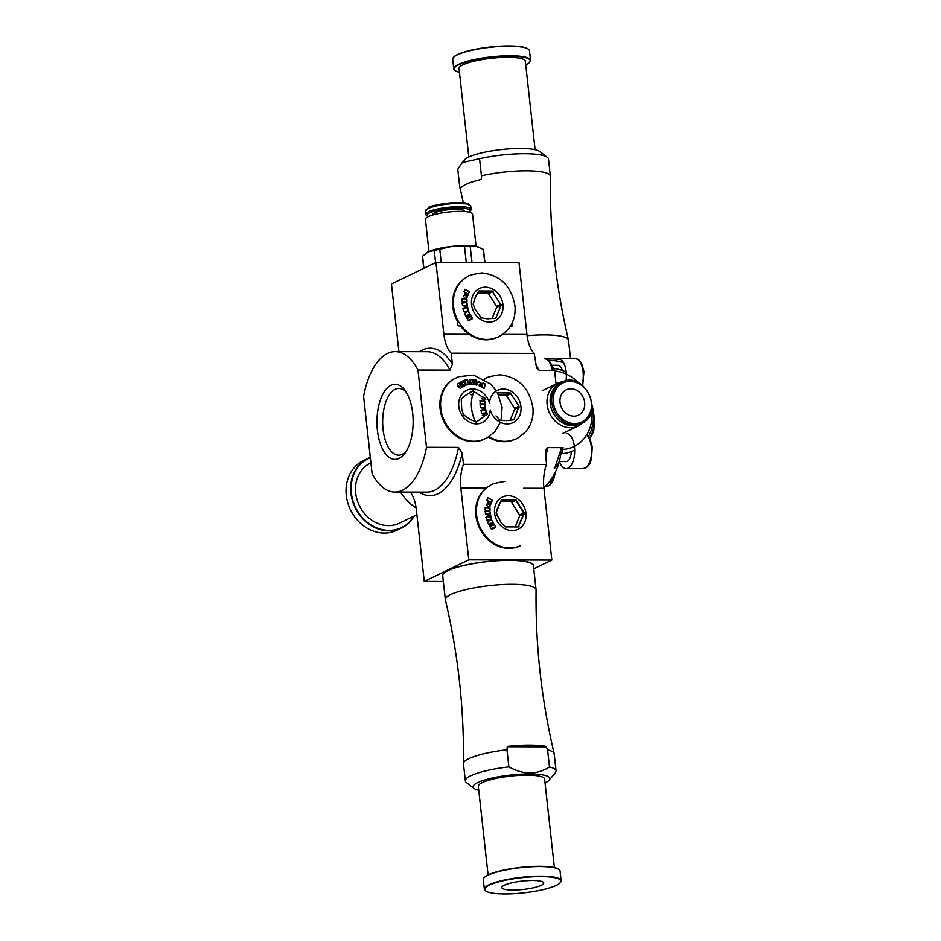 <?xml version="1.0" encoding="UTF-8"?>
<svg xmlns="http://www.w3.org/2000/svg" width="941" height="941" viewBox="0 0 941 941"><rect width="100%" height="100%" fill="white"/><g stroke="black" fill="none" stroke-linecap="round" stroke-linejoin="round"><path stroke-width="1.41" d="M468.759 393.256L472.535 395.526M485.862 399.219L473.111 390.997L469.653 392.679M487.473 413.828L476.534 421.991L470.382 419.592L463.431 414.652L461.76 409.323L461.255 399.16L465.701 395.279M470.676 381.058L470.347 379.564L472.782 379.411L473.664 383.563L473.076 384.446L466.971 384.845L466.03 384.069L465.136 379.917L467.606 379.741L467.924 381.234L470.676 381.058L467.618 381.458L467.289 379.976L464.842 380.152M472.758 384.669L473.335 383.787L472.453 379.658L470.03 379.799M471.135 383.222L468.442 383.928L468.136 382.234L468.759 383.705L471.135 383.222L470.888 382.046L468.136 382.234M473.335 383.787L473.076 384.446M490.249 409.935A17.914 15.279 -115.8 0 1 467.348 420.898A17.914 15.279 -115.8 0 1 464.148 391.915A17.914 15.279 -115.8 0 1 489.485 403.007A17.914 15.279 -115.8 0 1 503.329 389.068A17.914 15.279 -115.8 0 1 520.785 405.395A17.914 15.279 -115.8 0 1 509.246 423.803A17.914 15.279 -115.8 0 1 490.249 409.935M472.194 390.997L466.16 394.961M476.346 422.086L475.617 421.991M463.466 385.304L462.972 384.493L460.902 385.716L461.396 386.528L463.466 385.304L461.102 386.739L460.608 385.928M476.369 379.952L476.534 384.904L474.052 384.516L473.899 379.564L476.369 379.952L473.57 379.811M476.193 385.116L476.04 380.188M459.514 384.187L460.302 384.763L462.372 383.54L461.866 382.74L459.573 384.845L462.372 383.54M482.474 384.987L480.181 383.634L479.522 384.481L482.004 386.292L482.474 384.987M480.181 383.634L479.369 385.151L482.004 386.292M484.509 439.024L484.297 439.129A33.7 28.748 -115.8 0 1 443.74 421.309A33.7 28.748 -115.8 0 1 454.95 378.447L455.162 378.341M483.897 439.282A33.7 28.748 -115.8 0 1 483.862 439.294A33.7 28.748 -115.8 0 1 444.458 420.956A33.7 28.748 -115.8 0 1 454.538 378.682L458.749 376.671L473.629 375.106L490.955 384.222L496.389 390.962M457.538 384.022L463.313 380.576L466.113 385.034L460.431 388.41L458.726 387.386L458.914 386.245L457.796 385.892L457.361 384.175L463.313 380.576M458.726 387.386L458.632 386.457M482.792 384.116L483.239 382.834L485.532 384.187L483.992 388.515L477.663 384.81L477.099 383.434L478.746 381.764L482.792 384.116L478.404 381.987L477.228 382.352M477.569 382.128L478.404 381.987M485.168 384.41L482.886 383.058M465.807 385.245L463.019 380.823M477.475 293.18L487.697 293.204L492.19 291.028L479.051 290.992L475.44 296.991L473.135 304.143L475.217 309.507L481.216 317.835L486.744 318.74L495.213 318.376M492.19 291.028L501.13 305.237L495.954 317.87L494.872 318.399M487.697 293.204A1.059 0.894 -115.8 0 1 488.555 293.721L496.519 306.39A1.059 0.894 -115.8 0 1 496.636 307.413L492.072 318.54M464.513 308.53L464.019 305.46L462.572 305.59L462.113 302.861L466.101 302.52L467.042 303.308L468.147 310.142L467.489 311.059L463.501 311.4L463.078 308.66L464.513 308.53L462.819 308.801M467.207 311.2L467.877 310.283L466.76 303.473L465.83 302.684L461.866 303.026M466.842 307.989L465.195 308.601L464.972 305.378L465.466 308.448L466.842 307.989L466.454 305.602L464.972 305.378M467.877 310.283L467.489 311.059M485.333 287.181A17.914 15.279 -115.8 0 1 501.812 313.388A17.914 15.279 -115.8 0 1 474.629 313.318A17.914 15.279 -115.8 0 1 485.333 287.181M468.947 314.071L468.218 314.506L470.229 316.988L468.947 314.071L468.218 314.506M470.018 317.117L467.936 314.635M467.007 299.52L466.971 302.237L462.125 301.638L462.149 298.932L467.007 299.52L461.902 299.109M468.406 318.058L467.712 318.023L468.724 317.458L467.348 315.012L466.618 315.447L468.442 318.034L466.336 315.576L467.348 315.012M466.195 292.863L465.419 295.709L466.583 295.968L467.548 293.592L465.913 293.051L464.96 295.427L466.313 296.156M497.271 337.219L497.06 337.325A33.7 28.748 -115.8 0 1 460.49 326.045L459.584 326.033A2.105 1.8 -115.8 0 1 457.502 323.986L457.361 322.61A1.753 1.494 -115.8 0 1 457.573 321.551A33.7 28.748 -115.8 0 1 467.712 276.642L467.924 276.536M496.636 337.49A33.7 28.748 -115.8 0 1 457.232 319.152A33.7 28.748 -115.8 0 1 467.312 276.877C467.701 275.666 472.523 274.337 481.768 272.902C500.236 275.019 511.281 285.923 514.915 305.637C515.774 314.929 513.457 322.904 507.94 329.562C502.235 334.761 498.459 337.396 496.636 337.49M470.018 320.363L468.136 320.246L464.348 313.518L468.43 311.118L472.217 317.858L471.923 319.258L470.277 319.199L469.371 320.74M471.923 319.258L469.982 319.328L469.735 320.481M465.289 292.38L463.937 291.663L464.878 289.275L469.383 291.698L466.76 298.25L465.501 298.662L463.619 296.556L465.289 292.38M469.383 291.698L464.619 289.487M466.477 298.426L469.1 291.886M471.629 319.375L471.935 317.976L468.147 311.271M466.701 302.402L466.736 299.697M416.345 509.599L424.273 581.397L443.329 581.444L424.273 581.397L468.783 559.86L460.855 488.073L486.062 488.132L460.855 488.073A28.089 13.527 -89.9 0 1 463.454 464.325L462.219 453.162L458.502 447.387L426.508 447.304A70.21 33.829 90.1 0 1 394.867 492.037A70.21 33.829 90.1 0 1 372.107 473.617L363.579 396.337A70.21 33.829 90.1 0 1 395.22 351.616A70.21 33.829 90.1 0 1 417.98 370.025L449.974 370.107L417.98 370.025L426.508 447.304A70.21 33.829 90.1 0 1 394.867 492.037A70.21 33.829 90.1 0 1 372.107 473.617L363.579 396.337A70.21 33.829 90.1 0 1 395.22 351.616A70.21 33.829 90.1 0 1 417.98 370.025L426.508 447.304A70.21 33.829 90.1 0 1 394.867 492.037A70.21 33.829 90.1 0 1 372.107 473.617L363.579 396.337A70.21 33.829 90.1 0 1 395.22 351.616A70.21 33.829 90.1 0 1 417.98 370.025L449.974 370.107L417.98 370.025L426.508 447.304A70.21 33.829 90.1 0 1 394.867 492.037A70.21 33.829 90.1 0 1 372.107 473.617L363.579 396.337A70.21 33.829 90.1 0 1 395.22 351.616A70.21 33.829 90.1 0 1 417.98 370.025L426.508 447.304L458.502 447.387L462.219 453.162L463.454 464.325L546.509 464.536L545.392 450.48L547.721 447.622L563.094 447.657A70.21 33.829 90.1 0 1 561.53 454.738A70.21 33.829 -89.9 0 0 563.094 447.657A70.21 33.829 90.1 0 1 561.53 454.738A70.21 33.829 90.1 0 0 563.094 447.657L547.721 447.622A70.21 33.829 90.1 0 1 545.639 456.644A70.21 33.829 90.1 0 0 547.721 447.622A70.21 33.829 90.1 0 1 545.639 456.644A70.21 33.829 90.1 0 0 547.721 447.622L545.392 450.48L547.721 447.622L545.392 450.48L546.509 464.536A28.089 13.527 90.1 0 0 543.922 488.285L551.849 560.071L533.759 568.823L551.849 560.071L533.759 568.823L551.849 560.071L468.783 559.86L460.855 488.073A28.089 13.527 -89.9 0 1 463.454 464.325L546.509 464.536A28.089 13.527 90.1 0 0 543.922 488.285L551.849 560.071L468.783 559.86L460.855 488.073A28.089 13.527 -89.9 0 1 463.454 464.325L462.219 453.162L458.502 447.387L426.508 447.304L458.502 447.387L462.219 453.162L463.454 464.325L546.509 464.536L545.392 450.48L546.509 464.536A28.089 13.527 90.1 0 0 543.922 488.285L551.849 560.071L468.783 559.86L460.855 488.073A28.089 13.527 -89.9 0 1 463.454 464.325L546.509 464.536A28.089 13.527 90.1 0 0 543.922 488.285L551.849 560.071L468.783 559.86L424.273 581.397L468.783 559.86L424.273 581.397L443.329 581.444L424.273 581.397L416.345 509.599A28.089 13.527 -89.9 0 0 410.311 492.072A28.089 13.527 -89.9 0 1 416.345 509.599A28.089 13.527 -89.9 0 0 410.311 492.072A28.089 13.527 -89.9 0 1 416.345 509.599L424.273 581.397L416.345 509.599M442.823 576.868A45.991 9.198 -6.3 0 1 443.105 573.81A45.991 9.198 -6.3 0 1 509.657 560.295A45.991 9.198 -6.3 0 1 532.606 563.93A45.991 9.198 -6.3 0 1 533.547 566.858M412.687 413.287A37.558 18.091 90.1 0 1 404.912 453.221A37.558 18.091 90.1 0 1 381.352 446.493A37.558 18.091 90.1 0 1 381.47 397.09A37.558 18.091 90.1 0 1 405.077 390.468A37.558 18.091 90.1 0 1 412.687 413.287M383.069 429.414A33.347 16.068 90.1 0 1 398.819 388.48A33.347 16.068 90.1 0 1 406.359 392.409A33.347 16.068 90.1 0 0 398.819 388.48A33.347 16.068 90.1 0 1 406.359 392.409A33.347 16.068 90.1 0 0 398.819 388.48A33.347 16.068 90.1 0 0 383.069 429.414A33.347 16.068 90.1 0 1 398.819 388.48A33.347 16.068 90.1 0 0 383.069 429.414A33.347 16.068 90.1 0 0 398.655 455.185A33.347 16.068 90.1 0 1 383.069 429.414A33.347 16.068 90.1 0 0 398.655 455.185A33.347 16.068 90.1 0 1 383.069 429.414M406.206 451.292A33.347 16.068 90.1 0 1 398.655 455.185A33.347 16.068 90.1 0 0 406.206 451.292A33.347 16.068 90.1 0 1 398.655 455.185A33.347 16.068 90.1 0 0 406.206 451.292M452.409 364.343A73.716 35.511 -89.9 0 0 419.463 351.675A73.716 35.511 -89.9 0 1 452.409 364.343A73.716 35.511 -89.9 0 0 419.463 351.675A73.716 35.511 -89.9 0 1 452.409 364.343L451.174 353.181L534.241 353.393L536.593 368.213L534.241 353.393A28.089 13.527 90.1 0 1 526.936 334.443L519.009 262.645L526.936 334.443A28.089 13.527 90.1 0 0 534.241 353.393A28.089 13.527 90.1 0 1 526.936 334.443L519.009 262.645L526.936 334.443A28.089 13.527 90.1 0 0 534.241 353.393L536.593 368.213L534.241 353.393L451.174 353.181A28.089 13.527 -89.9 0 1 443.881 334.231L435.954 262.433L391.444 283.959L398.913 351.628L391.444 283.959L398.913 351.628L391.444 283.959L435.954 262.433L519.009 262.645L435.954 262.433L519.009 262.645L435.954 262.433L391.444 283.959L435.954 262.433L443.881 334.231A28.089 13.527 -89.9 0 0 451.174 353.181L452.409 364.343L449.974 370.107A70.21 33.829 -89.9 0 0 427.214 351.699A70.21 33.829 -89.9 0 1 449.974 370.107A70.21 33.829 -89.9 0 0 427.214 351.699A70.21 33.829 -89.9 0 1 449.974 370.107L452.409 364.343L451.174 353.181A28.089 13.527 -89.9 0 1 443.881 334.231L435.954 262.433L443.881 334.231A28.089 13.527 -89.9 0 0 451.174 353.181L452.409 364.343L449.974 370.107M543.839 487.544A70.21 33.829 -89.9 0 0 558.648 464.184A70.21 33.829 90.1 0 1 543.839 487.544A70.21 33.829 90.1 0 0 558.648 464.184A70.21 33.829 90.1 0 1 543.839 487.544M549.756 362.744A70.21 33.829 90.1 0 1 554.567 370.378A70.21 33.829 -89.9 0 0 549.756 362.744A70.21 33.829 -89.9 0 1 554.567 370.378A70.21 33.829 -89.9 0 0 549.756 362.744M556.072 384.034L554.567 370.378L539.181 370.342L536.593 368.213L539.181 370.342L554.567 370.378L556.072 384.034L554.567 370.378L539.181 370.342L536.593 368.213L539.181 370.342L554.567 370.378L556.072 384.034M484.944 262.563L483.556 250.047A30.712 6.152 173.7 0 0 483.274 249.365L476.593 246.448L470.229 246.483A30.712 6.152 173.7 0 0 464.513 246.471L451.986 246.377L439.776 249.247A30.712 6.152 173.7 0 0 434.26 250.529L428.249 251.87L422.58 256.187A30.712 6.152 173.7 0 0 422.497 256.787L423.768 268.326M478.981 247.165A28.089 5.622 173.7 0 0 478.757 247.083A28.089 5.622 173.7 0 0 476.593 246.448A28.089 5.622 173.7 0 0 451.986 246.377A28.089 5.622 173.7 0 0 428.249 251.87A28.089 5.622 173.7 0 0 426.532 252.847A28.089 5.622 173.7 0 0 426.414 252.929M435.589 262.61L434.26 250.529M423.909 268.256L422.58 256.187M466.277 262.515L464.513 246.471M441.235 262.445L439.776 249.247M476.087 246.342L472.535 214.125A23.701 4.74 173.7 0 0 454.456 211.502A23.701 4.74 173.7 0 0 428.214 216.677A23.701 4.74 173.7 0 0 425.426 219.324L428.978 251.541M464.642 211.502L464.619 211.196A16.15 3.235 173.7 0 0 452.303 209.408A16.15 3.235 173.7 0 0 434.413 212.925A16.15 3.235 173.7 0 0 432.507 214.736L432.542 215.054M469.1 212.113A21.678 4.34 173.7 0 0 469.747 211.513L470.747 210.325A22.819 4.564 173.7 0 0 471.123 209.349A22.819 4.564 173.7 0 0 453.715 206.832A22.819 4.564 173.7 0 0 428.449 211.807A22.819 4.564 173.7 0 0 425.755 214.36A22.819 4.564 173.7 0 0 426.344 215.23L427.567 216.171A21.678 4.34 173.7 0 0 428.331 216.618M469.747 211.513A21.678 4.34 173.7 0 0 455.703 208.09A21.678 4.34 173.7 0 0 429.567 212.913A21.678 4.34 173.7 0 0 427.567 216.171M484.733 262.563L483.274 249.365M472.006 262.527L470.229 246.483M545.039 782.912A38.616 7.728 173.7 0 0 549.203 780.113L555.319 772.808A45.639 9.128 173.7 0 0 556.072 770.855L554.178 753.753A45.639 9.128 173.7 0 0 554.143 753.529A45.639 9.128 173.7 0 0 547.591 749.883L546.098 746.389A45.227 9.045 173.7 0 0 508.046 746.284L546.098 746.389M506.976 749.777L508.869 766.88A45.639 9.128 173.7 0 0 465.348 780.865L463.454 763.774A45.639 9.128 173.7 0 1 463.442 763.551A45.639 9.128 173.7 0 1 506.976 749.777L507.293 746.707L508.046 746.284M554.143 753.529C541.416 699.728 535.394 645.173 536.076 589.889A45.639 9.128 173.7 0 0 536.064 589.654A45.639 9.128 173.7 0 0 489.696 585.584A45.639 9.128 173.7 0 0 445.34 599.676A45.639 9.128 173.7 0 0 445.375 599.899C458.102 653.713 464.125 708.255 463.442 763.551M504.811 893.95A38.263 7.657 173.7 0 0 560.189 882.705A38.263 7.657 173.7 0 0 521.949 877.647A38.263 7.657 173.7 0 0 485.721 890.927A38.263 7.657 173.7 0 0 504.811 893.95M504.329 885.21A21.067 4.211 173.7 0 0 501.847 887.575A21.067 4.211 173.7 0 0 512.892 890.045A21.067 4.211 173.7 0 0 543.722 882.952A21.067 4.211 173.7 0 0 527.654 880.623A21.067 4.211 173.7 0 0 504.329 885.21M556.072 770.855A45.639 9.128 173.7 0 0 549.473 766.986L547.591 749.883M465.348 780.865A45.639 9.128 173.7 0 0 466.501 782.618L474.064 788.417A38.616 7.728 173.7 0 0 478.746 790.228M549.203 780.113A38.616 7.728 173.7 0 0 544.263 775.184A38.616 7.728 173.7 0 0 496.966 777.031A38.616 7.728 173.7 0 0 474.064 788.417M554.39 867.614L544.604 779.042A33.347 6.669 173.7 0 0 510.728 776.066A33.347 6.669 173.7 0 0 478.31 786.358L488.097 874.93M536.064 589.654L533.418 565.729A45.639 9.128 173.7 0 0 487.062 561.659A45.639 9.128 173.7 0 0 442.705 575.739L445.34 599.676M484.368 889.151L483.309 879.576A38.616 7.728 -6.3 0 1 483.945 877.918A38.616 7.728 -6.3 0 1 539.828 866.567A38.616 7.728 -6.3 0 1 559.095 869.625A38.616 7.728 -6.3 0 1 560.071 871.107L561.13 880.682A38.616 7.728 173.7 0 0 521.902 877.235A38.616 7.728 173.7 0 0 484.368 889.151A38.616 7.728 173.7 0 0 485.344 890.633L485.721 890.927M560.189 882.705L560.495 882.34A38.616 7.728 173.7 0 0 561.13 880.682M508.869 766.88C523.255 774.925 536.793 774.961 549.473 766.986M483.945 877.918L484.25 877.553A38.263 7.657 -6.3 0 1 539.616 866.308A38.263 7.657 -6.3 0 1 558.707 869.343L559.095 869.625M571.281 451.609A10.527 5.07 90.1 0 1 566.188 461.572L559.919 461.56M566.27 433.483A17.55 8.457 90.1 0 1 574.68 451.057A17.55 8.457 90.1 0 1 566.176 468.594A17.55 8.457 90.1 0 1 559.66 462.184M551.673 365.284L557.942 365.296A10.527 5.07 90.1 0 1 562.295 370.46M582.044 384.975A17.55 8.457 -89.9 0 0 582.22 367.272A17.55 8.457 -89.9 0 0 574.88 358.321L557.966 358.274A17.55 8.457 90.1 0 1 566.011 380.811M498.659 395.067L505.693 395.091L510.187 392.915L519.009 406.089L513.951 419.757L506.552 420.662M505.693 395.091A1.059 0.894 -115.8 0 1 506.552 395.608L514.515 408.265A1.059 0.894 -115.8 0 1 514.633 409.3L510.069 420.427M510.187 392.915L497.048 392.879M482.51 410.417L482.004 407.347L480.569 407.465L480.11 404.748L484.097 404.407L485.038 405.195L486.144 412.029L485.485 412.946L481.498 413.287L481.074 410.547L482.51 410.417L480.816 410.688M485.203 413.087L485.862 412.17L484.756 405.359L483.815 404.571L479.863 404.912M484.838 409.876L483.192 410.488L482.968 407.265L483.462 410.335L484.838 409.876L484.45 407.488L482.968 407.265M485.862 412.17L485.485 412.946M496.001 415.851L500.071 420.227L504.741 420.627M485.003 401.407L484.968 404.112L480.11 403.513L480.145 400.807L485.003 401.407L479.898 400.984M483.239 397.126L484.58 397.855M515.268 439.106L515.056 439.2A33.7 28.748 -115.8 0 1 488.414 437.047M484.474 379.176A33.7 28.748 -115.8 0 1 485.709 378.529L485.921 378.423M484.521 379.211A33.7 28.748 -115.8 0 1 485.309 378.764C485.697 377.541 490.52 376.224 499.765 374.789C518.232 376.894 529.277 387.81 532.9 407.524C533.77 416.804 531.442 424.779 525.937 431.449C520.22 436.636 516.456 439.282 514.621 439.376A33.7 28.748 -115.8 0 1 489.061 436.648M475.723 422.038A33.7 28.748 -115.8 0 1 473.911 391.585M482.345 415.404L486.426 413.005L487.297 414.546M485.45 398.419L484.756 400.137L483.498 400.548L481.604 398.443M484.297 398.031L482.956 397.314M484.474 400.313L485.274 398.349M487.05 414.746L486.156 413.17M484.697 404.277L484.733 401.584M459.714 186.447A45.639 9.128 -6.3 0 1 459.702 186.389A45.639 9.128 -6.3 0 1 459.69 186.33L460.443 189.2M460.443 189.447L460.443 189.447A45.227 9.045 -6.3 0 1 480.827 179.555L481.439 179.049L480.827 179.555M479.957 179.766L481.439 179.049L481.451 175.802A45.639 9.128 -6.3 0 1 550.356 175.979L548.474 158.888A45.639 9.128 -6.3 0 0 547.333 157.3A45.639 9.128 -6.3 0 0 479.557 158.711L462.325 162.558L457.796 169.239L459.69 186.33M527.089 335.678A45.639 9.128 -6.3 0 1 568.458 340.019C556.002 287.346 549.967 233.956 550.356 179.825A45.227 9.045 173.7 0 0 550.356 179.731L550.356 175.979M568.458 340.019A45.639 9.128 -6.3 0 1 568.493 340.242L570.493 358.309M453.762 68.811L452.715 59.236A38.616 7.728 -6.3 0 1 453.35 57.577L453.656 57.213A38.263 7.657 -6.3 0 1 490.214 47.05A38.263 7.657 -6.3 0 1 528.113 48.991L528.489 49.285A38.616 7.728 -6.3 0 1 529.477 50.767L530.536 60.342A38.616 7.728 173.7 0 0 501.082 56.072A38.616 7.728 173.7 0 0 458.314 64.494A38.616 7.728 173.7 0 0 453.762 68.811A38.616 7.728 173.7 0 0 454.75 70.293L455.126 70.587A38.263 7.657 173.7 0 0 459.455 72.304M481.451 175.802L479.557 158.711M462.325 162.558L464.631 159.805A38.616 7.728 -6.3 0 1 501.529 149.537A38.616 7.728 -6.3 0 1 539.781 151.501L547.333 157.3M546.58 358.815A45.639 9.128 -6.3 0 1 561.295 359.709M468.806 157.006L459.043 68.575A33.347 6.669 -6.3 0 1 491.461 58.283A33.347 6.669 -6.3 0 1 525.337 61.259L535.1 149.69M548.627 360.297A39.498 7.904 -6.3 0 1 563.8 363.167M525.748 64.988A38.263 7.657 173.7 0 0 529.595 62.365L529.901 62A38.616 7.728 173.7 0 0 530.536 60.342M453.35 57.577A38.616 7.728 -6.3 0 1 490.249 47.321A38.616 7.728 -6.3 0 1 528.489 49.285M529.595 62.365A38.263 7.657 173.7 0 0 504.799 56.319A38.263 7.657 173.7 0 0 458.655 64.835A38.263 7.657 173.7 0 0 455.126 70.587M501.33 500.047L496.154 512.68L501.024 522.502L505.094 526.889L518.232 526.925L505.094 526.889L501.024 522.502L496.272 513.704L497.389 508.328L501.33 500.047L507.681 500.024L501.33 500.047M515.221 499.577L524.161 513.774L518.232 526.925L524.043 512.751L516.08 500.083L507.681 500.024L515.221 499.577L510.716 501.753A1.059 0.894 -115.8 0 1 511.575 502.259L519.538 514.927A1.059 0.894 -115.8 0 1 519.655 515.95L515.092 527.089L519.655 515.95L524.161 513.774L519.655 515.95A1.059 0.894 -115.8 0 0 519.538 514.927L524.043 512.751L519.538 514.927L511.575 502.259L516.08 500.083L511.575 502.259A1.059 0.894 -115.8 0 0 510.716 501.753L515.221 499.577M500.494 501.718L510.716 501.753L500.494 501.718M487.262 517.221L485.838 517.35L487.544 517.08L487.038 513.998L485.591 514.127L485.144 511.398L489.12 511.069L490.061 511.857L491.178 518.679L490.52 519.608L486.532 519.938L486.097 517.197L487.262 517.221M488.85 511.234L484.886 511.563L488.85 511.234L489.791 512.01L489.12 511.069L490.061 511.857L491.178 518.679L490.52 519.608L486.532 519.938L486.097 517.197L487.544 517.08L487.038 513.998L485.591 514.127L485.144 511.398L488.85 511.234M490.896 518.832L489.791 512.01L490.896 518.832L490.237 519.75L490.896 518.832M489.332 517.056L488.214 517.15L487.991 513.927L488.497 516.997L489.873 516.538L489.485 514.151L487.991 513.927L488.214 517.15L487.72 514.08L489.485 514.151L489.873 516.538L488.214 517.15L489.332 517.056M508.352 495.731A17.914 15.279 -115.8 0 1 524.831 521.926A17.914 15.279 -115.8 0 1 497.648 521.855A17.914 15.279 -115.8 0 1 508.352 495.731A17.914 15.279 -115.8 0 1 524.831 521.926A17.914 15.279 -115.8 0 1 497.648 521.855A17.914 15.279 -115.8 0 1 508.352 495.731M491.978 522.62L491.237 523.043L493.06 525.643L491.978 522.62L490.955 523.184L491.978 522.62L490.955 523.184L493.06 525.643L491.978 522.62M490.038 508.069L489.72 510.939L490.038 508.069L490.002 510.775L485.144 510.175L485.18 507.47L490.038 508.069L490.002 510.775L485.144 510.175L485.18 507.47L490.038 508.069M491.461 526.584L490.379 523.549L489.638 523.984L491.461 526.584L490.379 523.549L489.367 524.113L490.379 523.549L489.367 524.113L491.461 526.584M489.214 501.4L488.261 503.788L489.191 504.647L490.567 502.129L488.944 501.588L488.438 504.247L489.614 504.517L490.567 502.129L489.214 501.4M520.079 545.862A33.7 28.748 -115.8 0 1 479.522 528.042A33.7 28.748 -115.8 0 1 490.731 485.191L490.731 485.191A33.7 28.748 -115.8 0 0 479.522 528.042A33.7 28.748 -115.8 0 0 520.079 545.862L520.079 545.862M519.655 546.039A33.7 28.748 -115.8 0 1 480.251 527.689A33.7 28.748 -115.8 0 1 490.332 485.415C490.731 484.203 495.542 482.886 504.788 481.451C495.542 482.886 490.731 484.203 490.332 485.415A33.7 28.748 -115.8 0 0 480.251 527.689A33.7 28.748 -115.8 0 0 519.655 546.039M491.167 528.795L487.367 522.055L491.449 519.667L495.248 526.395L494.942 527.795L493.296 527.748L493.049 528.913L491.167 528.795L487.367 522.055L491.449 519.667L495.248 526.395L494.942 527.795L493.013 527.866L493.049 528.913L491.167 528.795M488.32 500.918L486.956 500.2L487.909 497.824L492.414 500.236L489.779 506.787L488.52 507.211L486.638 505.094L488.32 500.918L486.956 500.2L487.909 497.824L492.414 500.236L487.638 498.024L492.414 500.236L489.779 506.787L488.52 507.211L486.638 505.094L488.32 500.918M489.332 504.694L487.991 503.976L489.332 504.694M488.25 507.375L489.508 506.964L488.25 507.375M494.401 528.113L493.296 527.748L494.401 528.113M512.127 326.174L510.445 326.162L512.127 326.174L510.445 326.162L512.127 326.174L510.445 326.162L512.127 326.174L511.857 323.657M459.584 326.033A2.105 1.8 -115.8 0 1 457.514 323.975A2.105 1.8 -115.8 0 0 459.584 326.033A2.105 1.8 -115.8 0 1 457.514 323.975A2.105 1.8 -115.8 0 0 459.584 326.033L460.49 326.045L459.584 326.033A2.105 1.8 -115.8 0 1 457.514 323.975L457.361 322.61A1.753 1.494 -115.8 0 1 457.573 321.551A1.753 1.494 -115.8 0 0 457.361 322.61L457.502 323.986L457.361 322.61M377.4 430.355A37.558 18.091 90.1 0 1 384.763 390.997A37.558 18.091 90.1 0 1 405.077 390.468A37.558 18.091 90.1 0 1 404.912 453.221A37.558 18.091 90.1 0 1 377.4 430.355A37.558 18.091 90.1 0 1 384.763 390.997A37.558 18.091 90.1 0 1 405.077 390.468A37.558 18.091 90.1 0 1 404.912 453.221A37.558 18.091 90.1 0 1 377.4 430.355A37.558 18.091 90.1 0 1 384.763 390.997A37.558 18.091 90.1 0 1 405.077 390.468A37.558 18.091 90.1 0 1 404.912 453.221A37.558 18.091 90.1 0 1 377.4 430.355M489.779 506.787L488.52 507.211L489.779 506.787M582.844 422.697A23.701 20.22 -115.8 0 1 578.221 425.967A23.701 20.22 -115.8 0 1 547.133 404.583A23.701 20.22 -115.8 0 1 557.578 383.305A23.701 20.22 -115.8 0 1 563.012 381.693M573.857 416.157A14.044 11.974 -115.8 0 1 560.577 405.124A14.044 11.974 -115.8 0 1 566.235 389.833A14.044 11.974 -115.8 0 1 583.138 397.267A14.044 11.974 -115.8 0 1 578.468 415.122A14.044 11.974 -115.8 0 1 573.857 416.157M581.75 423.274L580.185 424.038A22.819 19.467 -115.8 0 1 550.25 403.442A22.819 19.467 -115.8 0 1 560.307 382.952L561.883 382.199C584.102 369.931 605.157 413.464 581.75 423.274A22.819 19.467 -115.8 0 1 551.814 402.689A22.819 19.467 -115.8 0 1 561.883 382.199M416.145 507.952A45.639 38.934 -115.8 0 1 400.466 492.049M561.801 453.668A43.886 37.44 64.2 0 0 573.822 450.516M588.184 436.942A43.886 37.44 64.2 0 0 592.089 404.983M582.644 385.445A43.886 37.44 64.2 0 0 582.103 384.775M566.188 372.083A43.886 37.44 64.2 0 0 553.52 368.46M562.742 449.469A40.369 34.441 64.2 0 0 591.677 409.77M578.633 382.799A40.369 34.441 64.2 0 0 554.637 371.013M416.91 514.703L399.431 523.161A33.347 28.453 -115.8 0 1 359.297 505.529A33.347 28.453 -115.8 0 1 370.389 463.125L370.919 462.866M370.319 457.432A38.616 32.947 64.2 0 0 367.931 458.455A38.616 32.947 64.2 0 0 352.369 500.494A38.616 32.947 64.2 0 0 388.892 530.83A38.616 32.947 64.2 0 0 401.56 527.983A38.616 32.947 64.2 0 0 414.216 516.009M401.56 527.983L396.937 530.218A38.616 32.947 -115.8 0 1 350.464 509.799A38.616 32.947 -115.8 0 1 363.308 460.69L367.931 458.455M370.354 457.785A38.263 32.641 64.2 0 0 352.475 499.048A38.263 32.641 64.2 0 0 389.021 530.406A38.263 32.641 64.2 0 0 413.84 516.197M554.261 468.1A17.55 8.457 -89.9 0 0 560.683 447.657M552.132 370.366A17.55 8.457 -89.9 0 0 544.121 358.239L548.85 360.521L550.803 363.355L553.014 370.378M488.555 293.721L493.049 291.545M496.519 306.39L501.024 304.214M496.636 307.413L501.13 305.237M419.11 492.096A73.716 35.511 -89.9 0 0 462.219 453.162A73.716 35.511 -89.9 0 1 419.11 492.096A73.716 35.511 -89.9 0 0 462.219 453.162A73.716 35.511 -89.9 0 1 419.11 492.096M426.861 492.119A70.21 33.829 -89.9 0 0 458.502 447.387A70.21 33.829 -89.9 0 1 426.861 492.119A70.21 33.829 -89.9 0 0 458.502 447.387A70.21 33.829 -89.9 0 1 426.861 492.119L394.867 492.037L426.861 492.119M535.429 364.132A70.21 33.829 90.1 0 1 539.181 370.342A70.21 33.829 90.1 0 0 535.429 364.132A70.21 33.829 90.1 0 1 539.181 370.342A70.21 33.829 90.1 0 0 535.429 364.132M443.881 334.231L469.077 334.29L443.881 334.231M502.529 334.373L526.936 334.443L502.529 334.373M523.643 488.226L543.922 488.285L523.643 488.226M469.394 204.773A21.678 4.34 173.7 0 0 452.127 202.774A21.678 4.34 173.7 0 0 428.967 207.443M428.084 208.561A22.819 4.564 173.7 0 0 425.403 211.113L428.59 207.526C429.272 205.432 458.126 200.692 466.242 203.174L470.759 206.103A22.819 4.564 173.7 0 0 453.362 203.585A22.819 4.564 173.7 0 0 428.084 208.561M507.293 746.707L546.592 746.813M586.737 434.766L589.925 438.753L592.242 446.81L591.454 459.267L589.807 463.548L587.243 466.936L583.091 468.642A17.55 8.457 -89.9 0 0 585.031 468.183A17.55 8.457 -89.9 0 0 591.56 452.715A17.55 8.457 -89.9 0 0 586.584 435.024M556.202 470.229L549.332 485.591L546.827 486.179A17.55 8.457 -89.9 0 0 548.756 485.721A17.55 8.457 -89.9 0 0 555.108 472.511M506.552 395.608L511.045 393.432M514.515 408.265L519.009 406.089M514.633 409.3L519.126 407.124M501.471 499.836L502.071 499.542L501.471 499.836M517.891 526.936L518.985 526.407L517.891 526.936M553.355 402.43A21.678 18.491 -115.8 0 1 579.832 384.222A21.678 18.491 -115.8 0 1 583.867 420.78A21.678 18.491 -115.8 0 1 553.355 402.43M589.407 437.812A17.55 8.457 -89.9 0 0 593.453 416.475M561.589 447.657L554.837 467.971M497.542 392.903L502.118 407.182L501.082 420.298M500.424 422.333L494.848 431.743L487.332 437.659L483.862 439.294M475.44 296.991L474.358 299.791M486.744 318.74L488.555 318.776M395.22 351.616L427.214 351.699L395.22 351.616M471.123 209.349L470.759 206.103M425.755 214.36L425.403 211.113M583.091 468.642L566.176 468.594M574.88 358.321L578.727 359.78L581.62 363.544L583.938 371.601L582.714 385.504M546.827 486.179L545.415 486.179M459.702 186.389L463.36 202.762M562.883 433.378L578.221 425.967M542.251 390.715L557.578 383.305M593.289 412.429L594.571 418.039L593.783 430.496L592.136 434.777L589.595 438.141"/></g></svg>
